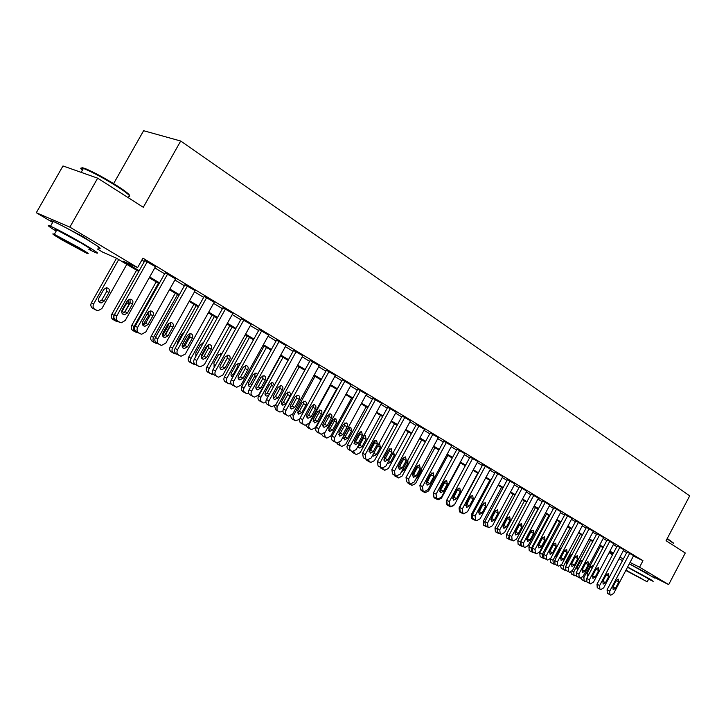 <?xml version="1.0" encoding="UTF-8"?>
<svg xmlns="http://www.w3.org/2000/svg" width="726" height="726" viewBox="0 0 726 726"><rect width="100%" height="100%" fill="white"/><g stroke="black" fill="none" stroke-linecap="round" stroke-linejoin="round"><path stroke-width="1.09" d="M60.793 225.042L83.508 236.93L91.639 242.384M630.649 564.51L648.073 573.83M113.61 183.614L143.612 130.716L180.71 141.025L689.7 495.849L666.069 540.734L685.271 552.985L668.673 584.602L653.318 576.889M622.472 560.672L619.096 558.666M612.544 554.782L609.069 552.713M138.748 271.479L116.432 258.202L102.584 252.076L97.447 249.027M98.083 247.902C102.92 249.744 99.362 247.049 87.392 239.816C72.854 231.285 61.474 225.151 53.243 221.421C50.257 220.178 50.067 220.513 52.68 222.41L36.3 212.736L69.85 227.129L137.622 267.585L123.057 261.133L139.165 270.734M69.85 227.129L97.665 178.179L62.99 165.945L36.3 212.736M633.444 555.998L642.973 560.708L142.931 258.157L137.622 267.585M141.851 260.071L144.329 261.56M154.801 267.885L164.62 273.811M174.912 280.018L184.386 285.735M194.504 291.834L203.652 297.361M213.598 303.359L222.437 308.695M232.211 314.594L240.751 319.739M250.361 325.547L258.619 330.53M268.075 336.229L276.052 341.048M285.363 346.665L293.077 351.32M302.234 356.847L309.693 361.348M318.705 366.784L325.92 371.14M334.804 376.495L341.783 380.705M350.522 385.978L357.274 390.053M365.886 395.253L372.42 399.191M380.905 404.309L387.23 408.13M395.588 413.176L401.714 416.869M409.945 421.842L415.88 425.418M424.002 430.318L429.738 433.776M437.742 438.613L443.305 441.962M451.2 446.726L456.581 449.975M464.368 454.676L469.577 457.825M477.263 462.453L482.309 465.502M489.896 470.076L494.787 473.025M502.265 477.545L507.002 480.403M514.389 484.859L518.981 487.627M526.268 492.019L530.715 494.705M537.912 499.052L542.222 501.648M549.319 505.94L553.502 508.454M560.517 512.692L564.565 515.133M571.489 519.317L575.419 521.685M582.261 525.815L586.063 528.111M592.824 532.185L596.509 534.409M603.188 538.438L606.764 540.598M613.37 544.582L616.837 546.669M623.353 550.607L626.71 552.631M633.616 555.662L627.073 551.951M619.868 547.295L599.64 585.555L599.867 589.104L600.765 589.603L603.687 587.824L623.834 549.7L624.233 549.936L617.2 545.988M609.804 541.215L589.367 579.82L589.612 583.414L590.438 583.867L593.496 582.125L613.851 543.665L614.26 543.91L607.136 539.908M603.66 537.549L596.881 533.71M593.305 531.287L586.445 527.403M582.742 524.907L575.364 520.705L575.8 520.969L554.746 560.554L557.387 561.951L557.686 565.672L558.557 566.153L561.761 564.392L582.76 524.871M571.979 518.4L564.946 514.416M561.007 511.766L553.893 507.728M549.818 505.006L542.612 500.913M538.411 498.118L531.114 493.97M526.767 491.075L519.38 486.874M514.897 483.906L507.41 479.65M502.782 476.583L495.196 472.263M490.413 469.105L482.726 464.731M477.79 461.482L470.003 457.044M464.903 453.686L457.008 449.185M451.735 445.737L443.731 441.172M438.286 437.606L430.173 432.977M424.547 429.302L416.316 424.601M410.508 420.817L402.159 416.052M396.151 412.141L387.684 407.304M381.477 403.275L372.883 398.356M366.458 394.2L357.736 389.209M351.103 384.916L342.245 379.852M335.385 375.424L326.401 370.269M319.304 365.704L310.174 360.468M302.833 355.749L293.567 350.431M285.971 345.558L276.552 340.149M268.693 335.122L259.118 329.622M250.987 324.422L241.259 318.832M232.837 313.46L222.955 307.76M214.234 302.216L204.178 296.417M195.149 290.681L184.921 284.783M175.565 278.857L165.156 272.849M155.464 266.714L144.882 260.589M97.665 178.179L143.285 207.282L180.71 141.025M642.973 560.708L639.552 567.215L668.673 584.602M630.032 562.45L639.552 567.215M149.683 276.996L159.538 282.859M169.866 289.012L179.376 294.674M189.531 300.727L198.715 306.19M208.698 312.135L217.564 317.425M227.383 323.261L235.95 328.37M245.606 334.114L253.891 339.051M263.384 344.705L271.388 349.478M280.735 355.041L288.476 359.651M297.669 365.124L305.156 369.579M314.204 374.97L321.446 379.281M330.357 384.589L337.363 388.764M346.13 393.991L352.909 398.02M361.557 403.166L368.109 407.077M376.631 412.15L382.974 415.925M391.368 420.926L397.512 424.583M405.78 429.511L411.724 433.05M419.882 437.905L425.636 441.335M433.676 446.118L439.248 449.439M447.18 454.158L452.579 457.38M460.393 462.035L465.629 465.148M473.334 469.74L478.407 472.762M486.012 477.291L490.921 480.213M498.426 484.687L503.182 487.518M510.596 491.929L515.197 494.669M522.511 499.025L526.976 501.684M534.2 505.986L538.529 508.563M545.653 512.81L549.845 515.306M556.887 519.498L560.953 521.921M567.904 526.06L571.843 528.401M578.713 532.494L582.524 534.772M589.312 538.81L593.015 541.015M599.712 545.008L603.306 547.141M609.922 551.088L613.406 553.158M619.95 557.051L623.316 559.065M613.125 553.684L609.64 551.615M603.016 547.676L599.431 545.544M592.725 541.551L589.022 539.345M582.243 535.316L578.422 533.038M571.553 528.955L567.605 526.613M560.653 522.475L556.588 520.052M549.546 515.868L545.353 513.373M538.22 509.126L533.891 506.557M526.677 502.256L522.203 499.597M514.897 495.25L510.278 492.509M502.873 488.099L498.118 485.267M490.604 480.803L485.694 477.88M478.089 473.352L473.016 470.339M465.302 465.747L460.066 462.634M452.253 457.988L446.853 454.766M438.921 450.056L433.34 446.735M425.3 441.952L419.546 438.522M411.388 433.676L405.435 430.137M397.167 425.218L391.024 421.561M382.629 416.561L376.277 412.785M367.764 407.722L361.203 403.819M352.555 398.674L345.776 394.645M337 389.417L329.994 385.252M321.083 379.952L313.832 375.641M304.784 370.251L297.297 365.795M288.095 360.332L280.354 355.722M271.007 350.159L263.003 345.394M253.501 339.75L245.216 334.813M235.56 329.078L226.984 323.977M217.174 318.133L208.298 312.852M198.316 306.916L189.123 301.453M178.968 295.409L169.457 289.747M159.121 283.603L149.266 277.74M609.377 552.123L612.998 553.929M633.635 555.626L613.697 593.414L610.811 595.184L609.931 594.694L609.713 591.191L629.741 553.266M627.092 551.914L607.081 589.793L609.713 591.191M615.466 588.314L613.171 589.721L612.925 586.88L616.238 580.6L618.507 579.185L618.77 582.043L615.466 588.314L612.88 586.953M608.188 593.786L607.299 593.296L607.081 589.793M586.39 581.326L584.14 580.963L583.895 577.506L600.493 546.17M586.844 573.785L590.547 566.761M582.497 580.101L580.873 578.214M593.124 566.353L592.579 565.763L590.32 567.142L587.062 573.295L587.325 576.099L587.933 576.163M617.218 545.952L596.999 584.158L599.64 585.555M605.466 582.669L603.143 584.094L602.879 581.208L606.228 574.874L608.533 573.449L608.815 576.353L605.466 582.669L602.843 581.29M598.133 588.205L597.235 587.706L596.999 584.158M607.154 539.872L586.735 578.422L589.367 579.82M595.293 576.925L592.933 578.359L592.652 575.437L596.037 569.048L598.369 567.614L598.669 570.545L595.293 576.925L592.461 575.854M596.218 568.748L592.652 575.546M587.897 582.515L586.98 582.007L586.735 578.422M603.687 537.512L583.114 576.326L580.11 578.123L579.167 577.606L578.912 573.976L599.558 535.026M596.908 533.674L576.272 572.578L578.912 573.976M584.92 571.072L582.533 572.515L582.234 569.556L585.655 563.113L588.015 561.67L588.332 564.637L584.92 571.072L582.279 569.692L581.98 570.164M585.946 562.65L582.279 569.692M577.469 576.725L576.535 576.208L576.272 572.578M576.117 575.827L574.039 575.355L573.776 571.861L590.547 540.253M576.716 568.258L580.6 560.908M572.415 574.511L570.754 572.179M582.833 560.2L580.274 561.407L576.988 567.614L577.379 570.491M565.726 570.182L563.757 569.647L563.485 566.117L580.419 534.227M566.425 562.605L570.455 554.973M562.151 568.812L561.225 568.304L560.554 565.826M572.233 554.147L570.055 555.572L566.725 561.833L566.734 564.51M567.65 526.631L550.462 558.92L550.753 562.496L551.696 563.013M555.272 564.392L553.285 563.839L552.994 560.263L570.11 528.092M555.944 556.833L560.109 548.947M561.325 548.184L559.637 549.636L556.279 555.953L555.998 558.194M593.323 531.25L572.542 570.418L569.493 572.224L568.531 571.698L568.249 568.022L589.122 528.71M586.463 527.357L565.608 566.625L568.249 568.022M574.357 565.109L571.934 566.561L571.616 563.567L575.074 557.06L577.469 555.617L577.805 558.621L574.357 565.109L571.707 563.73L571.317 564.32M575.455 556.479L571.707 563.73M566.852 570.817L565.89 570.291L565.608 566.625M557.141 520.379L539.781 552.958L540.09 556.57L541.052 557.105M544.645 558.494L542.621 557.922L542.313 554.301L559.601 521.849M545.28 550.943L549.573 542.821M550.027 542.44L545.226 551.433M667.258 538.474L673.274 542.876M673.41 543.302L667.076 538.828M648.59 579.194L653.155 581.299L650.514 579.384L627.627 567.015M654.807 578.141L629.306 563.839M627.509 567.233L648.745 578.912L647.283 581.689M625.803 570.464L647.22 581.807L625.975 570.137M641.938 578.74L628.662 571.734L641.938 578.74M82.755 169.575C80.613 167.452 81.684 167.225 85.977 168.886C94.679 172.606 105.197 178.324 117.521 186.065C125.943 191.528 129.927 194.722 129.464 195.648M128.602 196.574C131.733 196.9 128.021 193.624 117.485 186.736C104.853 178.814 94.081 172.951 85.16 169.14L83.381 168.477C80.268 167.488 79.924 168.087 82.356 170.274M88.871 249.435L95.433 252.584C100.252 254.463 96.667 251.813 84.67 244.626C70.104 236.122 58.724 229.988 50.511 226.213C46.155 224.434 48.034 226.067 56.156 231.113M56.456 230.596C54.586 229.262 54.704 229.035 56.828 229.933L81.376 243.165C90.051 248.365 92.656 250.279 89.171 248.918M62.409 240.152L86.721 253.247C90.187 254.635 87.574 252.739 78.88 247.566L54.332 234.335C50.784 232.919 53.479 234.861 62.409 240.152M75.894 246.232L60.104 237.711C57.826 236.803 59.559 238.055 65.286 241.449L80.976 249.898C83.227 250.797 81.53 249.572 75.894 246.232M578.477 522.284L557.387 561.951M563.585 559.038L561.125 560.49L560.799 557.459L564.293 550.889L566.716 549.437L567.07 552.486L563.585 559.038L560.935 557.65L560.463 558.339M564.755 550.217L560.935 557.65M556.025 564.801L555.045 564.265L554.746 560.554M571.997 518.364L550.771 558.258L547.631 560.082L546.624 559.528L546.315 555.762L567.632 515.723M564.973 514.371L543.665 554.365L546.315 555.762M552.613 552.84L550.117 554.301L549.763 551.243L553.303 544.609L555.762 543.148L556.134 546.224L552.613 552.84L549.963 551.461L549.41 552.232M553.838 543.847L549.963 551.461M547.522 560.027L543.983 558.122L543.665 554.365M561.026 511.73L539.563 551.996L536.387 553.829L535.361 553.266L535.026 549.455L556.579 509.044M553.911 507.692L532.376 548.057L535.026 549.455M541.424 546.533L538.892 547.994L538.52 544.89L542.095 538.202L544.591 536.732L544.981 539.854L541.424 546.533L538.765 545.144L538.138 545.997M542.703 537.358L538.765 545.144M536.269 553.775L532.712 551.86L532.376 548.057M549.836 504.969L528.147 545.616L524.916 547.458L523.863 546.878L523.51 543.03L545.299 502.229M542.631 500.876L520.86 541.632L523.51 543.03M530.016 540.09L527.448 541.569L527.058 538.42L530.661 531.668L533.193 530.189L533.61 533.347L530.016 540.09L527.357 538.701L526.659 539.627M531.35 530.751L527.357 538.701M524.789 547.395L521.214 545.48L520.86 541.632M538.429 498.072L516.495 539.109L513.218 540.961L512.139 540.371L511.766 536.469L533.801 495.268M531.133 493.925L509.117 535.071L511.766 536.469M518.373 533.528L515.778 535.008L515.36 531.822L519.008 524.998L521.577 523.519L522.012 526.722L518.373 533.528L515.723 532.14L514.952 533.129M519.762 524.027L515.723 532.14M513.091 540.897L509.498 538.964L509.117 535.071M546.433 514.017L528.891 546.887L529.218 550.544L530.207 551.079M533.819 552.468L531.759 551.887L531.432 548.23L548.901 515.478M542.449 538.211L538.619 545.398M535.534 507.528L517.801 540.698L518.146 544.4L522.802 546.342M521.577 546.242L520.687 545.743L520.342 542.041L537.993 508.99M524.417 500.913L506.503 534.39L506.866 538.138L511.567 540.09M519.172 525.697L519.281 524.562M508.581 537.022L509.398 539.482L510.314 539.99M513.091 494.179L494.978 527.965L495.368 531.75L500.123 533.719M497.083 531.94L498.826 533.61M501.548 487.309L483.235 521.413L483.643 525.243L488.453 527.221M485.385 525.57L487.119 527.112M526.795 491.039L504.606 532.467L501.285 534.327L500.187 533.728L499.787 529.771L522.076 488.181M519.408 486.828L497.138 528.374L499.787 529.771M506.503 526.831L503.871 528.319L503.427 525.089L507.12 518.201L509.716 516.712L510.187 519.952L506.503 526.831L503.853 525.442L503.009 526.486M507.946 517.166L503.853 525.442M501.149 534.263L497.537 532.321L497.138 528.374M489.769 480.303L471.265 514.734L471.682 518.609L476.555 520.596M473.416 518.918L475.185 520.488M514.925 483.861L492.482 525.697L489.115 527.566L487.981 526.949L487.563 522.947L510.106 480.948M507.438 479.596L484.914 521.549L487.563 522.947M494.397 519.997L491.72 521.495L491.257 518.219L494.987 511.267L497.619 509.761L498.118 513.055L494.397 519.997L491.738 518.609L490.83 519.716M495.885 510.178L491.738 518.609M488.97 527.493L485.34 525.542L484.914 521.549M477.762 473.161L459.05 507.919L459.494 511.848L463.161 513.808L464.685 513.754M465.756 505.187L469.84 497.21M470.965 496.312L470.285 496.466M482.754 464.685L459.712 507.474L460.175 511.567L463.016 513.736M502.809 476.537L480.113 518.781L476.692 520.66L475.53 520.025L475.094 515.977L497.891 473.561M495.223 472.218L472.445 514.58L475.094 515.977M482.037 513.019L479.323 514.525L478.833 511.213L482.608 504.189L485.277 502.673L485.803 506.013L482.037 513.019L479.378 511.639L478.398 512.792M483.57 503.045L479.378 511.639M476.537 520.587L472.889 518.627L472.445 514.58M457.38 490.785L457.571 489.596M448.741 505.196L450.592 506.839L447.062 504.942L446.172 502.047M458.052 489.351L456.509 490.785L452.906 497.464M450.592 506.839L453.904 505.496M490.44 469.06L467.48 511.73L464.014 513.618L462.825 512.964L462.362 508.862L485.422 466.028M469.423 505.904L466.673 507.42L466.156 504.053L469.967 496.956L472.68 495.441L473.234 498.826L469.423 505.904L466.773 504.516L465.72 505.723M471.002 495.767L466.773 504.516M460.511 462.898L441.526 498.063L438.087 499.887L434.375 497.9L433.431 496.557M445.065 480.766L444.639 482.636L440.02 490.785M436.027 498.127L437.923 499.806M477.817 461.427L454.594 504.525L451.073 506.421L449.848 505.759L449.358 501.602L472.699 458.333M470.031 456.99L446.717 500.205L449.358 501.602M456.545 498.635L453.75 500.16L453.205 496.747L457.071 489.587L459.812 488.053L460.402 491.484L456.545 498.635L453.895 497.256L452.77 498.508M458.17 488.344L453.895 497.256M450.891 506.34L447.207 504.361L446.717 500.205M426.044 483.153L431.435 473.189M447.86 455.374L428.658 490.885L425.173 492.718L421.425 490.712L420.508 489.533M430.055 485.821L434.647 477.327M423.049 490.903L425 492.636M464.93 453.641L441.426 497.165L437.851 499.08L436.598 498.399L436.081 494.179L459.694 450.474M457.035 449.14L433.44 492.791L436.081 494.179M443.395 491.212L440.564 492.745L439.983 489.288L443.895 482.046L446.681 480.512L447.298 483.997L443.395 491.212L440.746 489.841L439.548 491.139M447.298 483.997L444.639 482.636L440.746 489.841M437.669 498.989L433.957 497.001L433.44 492.791M413.076 475.258L417.922 466.319M434.947 447.688L415.526 483.552L411.987 485.395L408.212 483.38L407.277 482.182M415.744 479.224L417.432 477.726L421.252 470.675L421.597 468.415M409.8 483.525L411.805 485.313M451.763 445.682L427.986 489.66L424.356 491.584L423.067 490.876L422.523 486.611L446.417 442.452M443.758 441.118L419.882 485.222L422.523 486.611M429.964 483.634L427.088 485.177L426.48 481.665L430.436 474.359L433.259 472.808L433.912 476.338L429.964 483.634L427.315 482.264L426.053 483.598M431.68 473.025L427.315 482.264M424.156 491.484L420.427 489.487L419.882 485.222M438.322 437.551L414.247 481.982L410.562 483.915L409.237 483.198L408.665 478.87L432.859 434.248M430.2 432.923L406.034 477.481L408.665 478.87M416.243 475.893L413.33 477.445L412.686 473.887L416.688 466.491L419.546 464.939L420.236 468.524L416.243 475.893L413.602 474.523L412.259 475.902M418.004 465.13L417.586 467.172L413.602 474.523M410.353 483.815L406.605 481.81L406.034 477.481M424.583 429.248L400.207 474.142L396.251 475.984L398.529 477.926L402.113 476.075L421.77 439.847M416.352 424.547L391.877 469.577L394.508 470.956L395.107 475.348L396.251 475.984L392.476 473.96L391.877 469.577M419.002 425.872L394.508 470.956M402.222 467.98L399.264 469.54L398.583 465.929L402.64 458.46L405.535 456.89L406.27 460.538L402.222 467.98L399.581 466.618L398.166 468.034M404.028 457.053L403.62 459.186L399.581 466.618M410.535 420.753L385.869 466.128L382.076 468.088L380.669 467.326L380.043 462.87L404.836 417.305M402.186 415.989L377.42 461.5L380.043 462.87M387.893 459.894L384.898 461.464L384.172 457.797L388.283 450.247L391.214 448.668L391.986 452.371L387.893 459.894L385.261 458.533L383.773 459.994M389.744 448.804L389.345 451.027L385.261 458.533M381.831 467.971L378.046 465.938L377.42 461.5M396.187 412.078L371.204 457.934L367.356 459.903L365.904 459.122L365.242 454.603L390.352 408.556M387.711 407.241L362.628 453.233L365.242 454.603M373.246 451.626L370.206 453.215L369.443 449.485L373.6 441.853L376.567 440.265L377.393 444.022L373.246 451.626L370.614 450.274L369.053 451.763M375.142 440.373L374.752 442.688L370.614 450.274M367.093 459.785L363.29 457.743L362.628 453.233M381.504 403.211L356.203 449.557L352.31 451.545L350.803 450.728L349.66 449.185L349.932 446.526L375.542 399.599M372.91 398.293L347.5 444.793L350.113 446.154M358.263 443.178L355.186 444.766L354.379 440.981L358.59 433.268L361.593 431.671L362.465 435.491L358.263 443.178L355.649 441.825L353.998 443.35M360.205 431.761L359.833 434.157L355.649 441.825M352.019 451.409L347.491 448.732L346.946 446.708L347.5 444.793M366.494 394.136L340.866 440.991L336.918 442.987L335.358 442.152L334.187 440.573L334.45 437.878L360.395 390.443M357.773 389.145L332.036 436.144L334.641 437.506M342.944 434.529L339.822 436.135L338.96 432.288L343.235 424.492L346.266 422.877L347.482 424.066L347.482 426.08L342.944 434.529L340.331 433.186L338.606 434.747M344.923 422.94L344.578 425.436L340.331 433.186M336.61 442.842L332.036 440.147L331.473 438.477L332.036 436.144M351.139 384.853L325.175 432.224L321.173 434.239L319.558 433.377L318.351 431.77L318.614 429.039L344.895 381.077M342.291 379.78L316.209 427.305L318.805 428.658M327.272 425.681L324.114 427.305L322.907 426.08L322.907 424.057L327.517 415.508L330.584 413.874L331.855 415.081L331.873 417.141L327.272 425.681L324.667 424.347L322.861 425.935M329.295 413.929L328.969 416.506L324.667 424.347M320.838 434.084L316.227 431.362L315.647 429.665L316.209 427.305M335.43 375.351L309.122 423.249L305.065 425.282L303.386 424.392L302.152 422.759L302.406 419.982L329.041 371.494M326.437 370.196L300.01 418.258L302.597 419.601M311.227 416.633L308.033 418.267L306.78 417.023L306.762 414.963L311.436 406.315L314.54 404.663L315.855 405.888L315.892 407.985L311.227 416.633L308.641 415.299L306.744 416.924M313.296 404.709L312.988 407.377L308.641 415.299M304.693 425.118L300.047 422.369L299.448 420.644L300.01 418.258M319.34 365.632L292.687 414.065L288.576 416.116L286.834 415.19L285.563 413.53L285.808 410.716L312.806 361.675M310.22 360.395L283.43 409.001L285.999 410.335M294.81 407.368L291.58 409.01L290.409 408.048L290.146 406.025L294.983 396.904L298.105 395.234C299.693 395.96 300.065 397.322 299.23 399.327L294.81 407.368L292.224 406.043L290.246 407.694M296.925 395.262L296.644 398.029L292.224 406.043M288.168 415.934L283.485 413.167L282.859 411.016L283.43 409.001M302.878 355.676L275.853 404.663L271.696 406.732L269.881 405.77C268.33 404.645 268.039 403.003 269.01 400.843L296.181 351.629M293.603 350.349L266.46 399.518L269.01 400.843M277.994 397.875L274.727 399.536C273.157 398.783 272.785 397.403 273.629 395.416L278.122 387.267L281.271 385.588C282.922 386.305 283.331 387.693 282.478 389.753L277.994 397.875L275.426 396.568L273.357 398.238M280.154 385.597L279.9 388.455L275.426 396.568M268.811 405.253L267.331 404.436C265.78 403.311 265.489 401.669 266.46 399.518M286.017 345.476L258.619 395.035L254.418 397.122L252.521 396.124C250.933 394.971 250.624 393.301 251.604 391.123L279.156 341.329M276.597 340.067L249.072 389.798L251.604 391.123M260.779 388.165L257.485 389.844C255.842 389.082 255.443 387.675 256.296 385.633L260.861 377.393L264.019 375.696C265.752 376.413 266.188 377.829 265.317 379.943L260.779 388.165L258.22 386.858L256.06 388.555M262.975 375.705L262.758 378.663L258.22 386.858M251.505 395.643L249.989 394.799C248.392 393.646 248.092 391.976 249.072 389.798M268.738 335.04L240.959 385.17L236.73 387.276L234.734 386.241C233.1 385.061 232.783 383.364 233.781 381.159L261.714 330.784M259.173 329.531L231.258 379.852L233.781 381.159M243.137 378.21L239.825 379.907C238.11 379.144 237.683 377.711 238.545 375.623L243.174 367.274L246.341 365.559C248.156 366.276 248.628 367.719 247.748 369.888L243.137 378.21L240.596 376.912L238.346 378.636M245.379 365.568L245.197 368.617L240.596 376.912M233.772 385.787L232.211 384.925C230.587 383.745 230.26 382.058 231.258 379.852M251.033 324.331L222.864 375.061L218.608 377.193L216.502 376.113C214.823 374.906 214.497 373.182 215.504 370.95L243.836 319.985M241.313 318.741L212.999 369.652L215.504 370.95M225.051 368.009L221.739 369.725C219.933 368.962 219.47 367.51 220.35 365.35L225.042 356.911L228.2 355.177C230.115 355.876 230.623 357.346 229.734 359.588L225.051 368.009L222.537 366.721L220.187 368.472M227.347 355.177L227.202 358.335L222.537 366.721M215.604 375.696L213.998 374.807C212.328 373.6 211.992 371.884 212.999 369.652M232.892 313.369L204.315 364.697L200.04 366.857L197.808 365.732C196.093 364.497 195.748 362.746 196.764 360.477L225.505 308.904M223 307.67L194.287 359.198L196.764 360.477M206.52 357.546L203.207 359.288C201.302 358.535 200.803 357.047 201.701 354.832L206.465 346.284L209.596 344.523C211.62 345.204 212.183 346.701 211.266 349.034L206.52 357.546L204.024 356.285L201.574 358.045M208.861 344.532L208.752 347.79L204.024 356.285M196.982 365.35L195.33 364.443C193.615 363.209 193.27 361.457 194.287 359.198M214.288 302.116L185.293 354.07L181.028 356.257L178.641 355.087C176.881 353.816 176.518 352.037 177.552 349.741L206.71 297.542M204.233 296.317L175.093 348.48L177.552 349.741M187.517 346.828L184.222 348.589C182.208 347.854 181.663 346.338 182.571 344.033L187.408 335.385L190.493 333.606C192.644 334.25 193.261 335.784 192.326 338.207L187.517 346.828L185.039 345.567L182.489 347.355M189.903 333.615L189.84 336.973L185.039 345.567M177.879 354.742L176.191 353.807C174.421 352.537 174.059 350.767 175.093 348.48M195.203 290.582L165.782 343.171L161.553 345.394L158.985 344.16C157.17 342.863 156.789 341.057 157.841 338.733L187.435 285.89M184.976 284.683L155.4 337.481L157.841 338.733M168.024 335.82L164.775 337.617C162.624 336.918 162.016 335.367 162.951 332.962L167.851 324.213L170.855 322.408C173.178 322.997 173.859 324.558 172.906 327.099L168.024 335.82L165.573 334.586L162.914 336.383M170.456 322.417L170.438 325.883L165.573 334.586M158.295 343.861L156.553 342.899C154.738 341.601 154.357 339.795 155.4 337.481M175.619 278.748L145.763 331.991L141.615 334.25L138.811 332.953C136.951 331.628 136.552 329.785 137.613 327.426L167.652 273.929M165.219 272.74L135.199 326.192L137.613 327.426M148.022 324.54L144.864 326.355C142.541 325.711 141.86 324.132 142.822 321.6L147.795 312.734L150.672 310.919C153.177 311.418 153.948 313.015 152.977 315.701L148.022 324.54L145.599 323.315L142.822 325.13M150.5 310.928L150.536 314.503L145.599 323.315M138.194 332.69L136.397 331.7C134.546 330.375 134.147 328.542 135.199 326.192M398.329 477.835L394.726 475.893L393.764 474.668M401.505 471.755L404.037 470.176L407.903 463.061L407.867 460.03M408.311 431.843L388.428 468.433L384.789 470.294L380.95 468.252L379.961 466.981M387.139 463.787L390.361 462.471L394.272 455.284L393.664 451.799M382.439 468.188L384.571 470.194M374.734 440.6L368.99 451.127M394.572 423.666L374.444 460.629L370.75 462.507L366.884 460.447L365.859 459.131M373.3 454.086L378.173 445.138M372.61 455.347L373.473 456.11L376.395 454.603L380.351 447.334L379.598 443.758L378.972 443.677M368.273 460.048L370.523 462.398M360.277 432.696L354.66 442.978M380.533 415.317L360.16 452.661L356.412 454.549L352.509 452.47L351.457 451.109M358.054 446.726L359.615 445.265L363.617 437.941L363.971 435.673M357.991 446.281L359.161 448.078L362.129 446.563L366.131 439.221L365.341 435.591L363.717 435.8M353.816 451.581L355.005 453.786L356.167 454.431M366.185 406.787L345.567 444.512L341.764 446.417L337.826 444.321L336.737 442.914M343.407 438.54L345.041 437.061L349.088 429.656L349.433 427.305M347.545 438.35L351.602 430.935L350.758 427.242L347.827 428.776L343.761 436.217L344.541 439.874L347.545 438.35L345.041 437.061M339.124 442.76L340.322 445.637L341.501 446.29M351.529 398.066L330.648 436.19L326.8 438.105L322.816 435.99L321.654 434.357M328.442 430.182L330.149 428.667L334.25 421.189L334.568 418.757M332.644 429.955L336.755 422.459L335.857 418.711L332.898 420.263L328.778 427.777L329.604 431.489L332.644 429.955L330.149 428.667M324.35 433.322L325.302 437.297L326.519 437.969M336.546 389.145L315.402 427.678L311.499 429.61L309.957 428.776L308.704 426.87L309.031 424.592L330.457 385.524M313.142 421.634L314.93 420.091L319.077 412.531L319.376 410.018M311.191 429.465L307.479 427.478L306.209 425.4M317.407 421.37L321.854 413.139L321.836 411.161L320.892 410.09L317.625 411.551L313.46 419.147L314.331 422.922L317.407 421.37L314.93 420.091M299.575 419.356L295.527 420.771L293.331 419.138L293.15 416.198L315.002 376.331M297.497 412.894L299.357 411.324L303.568 403.683L303.849 401.088M295.527 420.771L291.798 418.775L290.464 416.052M301.834 412.595L306.336 404.273L306.399 402.558L305.319 401.169L302.016 402.64L297.796 410.317L298.722 414.156L301.834 412.595L299.357 411.324M282.859 411.324L279.864 412.041L277.922 410.97L276.969 409.546L277.051 407.222L299.185 366.929M281.497 403.955L283.439 402.358L287.696 394.635L287.959 391.949M279.501 411.878L275.753 409.863L274.537 406.17M285.908 403.629L290.464 395.198L290.518 393.456L289.384 392.049L286.053 393.528L281.479 401.959L281.506 403.974L282.759 405.199L285.908 403.629L283.439 402.358M280.653 355.903L258.147 396.777L257.984 398.755L259.055 400.57L263.502 402.957L265.997 402.612M263.102 402.776L260.634 400.752L260.734 397.657L283.013 357.301M265.135 394.799L267.159 393.183L271.47 385.379L271.696 382.602M274.364 385.197L272.795 382.602L269.709 384.208L265.371 392.058L264.954 394.145L265.652 395.57L266.424 396.033L268.638 395.561M264.119 346.066L241.468 387.003L241.377 390.125L244.009 392.249M248.827 393.537L246.767 393.655L244.408 392.285L243.573 390.67L243.736 388.655L266.46 347.455M248.383 385.442L250.497 383.8L254.862 375.905L255.062 373.037M257.585 374.425L256.087 373.046L252.993 374.67L248.21 383.664L248.7 385.96L250.788 386.695M247.194 335.993L224.425 377.003C223.463 379.126 223.771 380.76 225.35 381.894L226.857 382.729M231.331 384.154L227.755 383.156C226.176 382.021 225.868 380.388 226.83 378.255L249.517 337.381M231.24 375.85L233.445 374.189L237.874 366.213L238.037 363.254M240.097 363.917L238.99 363.272L235.877 364.906L231.431 372.928C230.596 374.915 230.995 376.286 232.619 377.048L232.792 377.084M229.861 325.684L206.774 367.165C205.812 369.307 206.139 370.968 207.754 372.129L209.297 372.983M213.517 374.471L210.141 373.382C208.525 372.211 208.199 370.55 209.17 368.4L232.166 327.054M213.689 366.04L215.713 364.77M220.677 355.84L220.604 353.235M222.011 353.435L218.363 354.905L213.843 363.027L214.506 366.948M212.11 315.12L188.706 357.083C187.735 359.252 188.07 360.94 189.722 362.129L191.31 363M195.448 364.506L192.1 363.363C190.439 362.174 190.103 360.486 191.083 358.308L214.397 316.482M208.208 344.705L201.274 357.156M202.99 343.57L202.745 342.981M203.334 342.962L200.412 344.668L195.829 352.881L195.911 356.285M193.933 304.303L170.202 346.756C169.212 348.952 169.566 350.658 171.263 351.874L172.888 352.772M177.044 354.279L173.614 353.099C171.908 351.883 171.554 350.177 172.552 347.972L196.192 305.655M190.112 334.051L182.698 347.327M182.172 345.14L187.172 335.811M183.977 332.562L182.026 334.178L177.38 342.481L177.026 345.004M175.293 293.222L151.226 336.165C150.228 338.398 150.6 340.131 152.342 341.374L154.012 342.3M158.177 343.797L154.665 342.59C152.923 341.338 152.551 339.605 153.558 337.372L177.543 294.556M170.909 324.304L164.475 335.811M162.57 335.557L168.051 326.201L168.359 323.506M163.622 322.798L158.168 332.535M156.199 281.86L131.787 325.321C130.771 327.571 131.152 329.341 132.94 330.611L134.664 331.555M138.884 333.053L135.245 331.809C133.457 330.53 133.067 328.769 134.083 326.509L158.422 283.185M142.786 325.076L148.857 315.247L148.712 311.654M136.615 270.208L111.84 314.195C110.815 316.482 111.214 318.269 113.056 319.567L114.826 320.547M111.84 314.195L114.118 315.365C113.093 317.652 113.492 319.449 115.325 320.756L119.109 322.035M121.669 311.998L126.869 302.887L127.313 300.773M124.255 312.761L129.183 304.022L128.302 299.738M155.527 266.596L125.217 320.502L121.224 322.807L118.102 321.446C116.187 320.084 115.77 318.215 116.841 315.828L147.342 261.65M144.946 260.48L114.463 314.612L116.841 315.828M127.495 312.951L124.482 314.794C121.95 314.249 121.178 312.625 122.149 309.938L127.204 300.963L129.872 299.148C132.622 299.502 133.502 301.127 132.522 304.003L127.495 312.951L125.09 311.744L122.213 313.578M130.018 299.139L130.108 302.824L125.09 311.744M117.567 321.237L115.715 320.211C113.81 318.859 113.392 316.99 114.463 314.612M116.532 258.265L91.385 302.778C90.351 305.092 90.768 306.916 92.656 308.251L94.48 309.258M126.805 264.373L101.894 308.541L97.974 310.755L94.897 309.412C93.019 308.078 92.592 306.254 93.636 303.931L118.692 259.554M98.936 301.825L101.822 300.056L106.713 291.389L106.568 287.741M104.09 301.19L108.991 292.505C109.944 289.701 109.063 288.122 106.359 287.759L103.745 289.511L98.827 298.223C97.883 300.836 98.654 302.424 101.141 302.969L104.09 301.19L101.822 300.056M608.098 593.741L610.729 595.138M607.299 593.296L609.931 594.694M618.77 582.043L616.183 580.7M583.895 577.506L582.76 576.907M584.14 580.963L581.608 579.62M584.938 581.408L582.415 580.065M587.08 573.395L588.895 574.348M590.329 567.269L592.144 568.213M598.052 588.16L600.674 589.557M597.235 587.706L599.867 589.104M608.815 576.353L606.174 574.983M587.806 582.47L590.438 583.867M586.98 582.007L589.612 583.414M598.669 570.545L596.019 569.175M577.379 576.671L580.01 578.077M576.535 576.208L579.167 577.606M588.332 564.637L585.682 563.267M573.776 571.861L572.17 571.008M574.039 575.355L571.507 574.012M574.856 575.809L572.324 574.466M577.052 567.75L578.44 568.476M580.328 561.57L581.726 562.296M563.485 566.117L561.37 565M563.757 569.647L561.225 568.304M564.583 570.11L562.06 568.767M566.834 561.997L567.796 562.496M570.146 555.762L571.108 556.261M552.994 560.263L550.462 558.92M553.285 563.839L550.753 562.496M554.129 564.311L551.597 562.959M556.434 556.134L556.951 556.406M559.782 549.845L560.3 550.117M566.752 570.772L569.384 572.17M565.89 570.291L568.531 571.698M577.805 558.621L575.146 557.241M542.313 554.301L539.781 552.958M542.621 557.922L540.09 556.57M543.484 558.394L540.952 557.051M555.916 564.755L558.557 566.153M555.045 564.265L557.686 565.672M567.07 552.486L564.42 551.107M543.983 558.122L546.624 559.528M556.134 546.224L553.475 544.854M532.712 551.86L535.361 553.266M544.981 539.854L542.322 538.483M521.214 545.48L523.863 546.878M533.61 533.347L530.951 531.976M509.498 538.964L512.139 540.371M522.012 526.722L519.353 525.352M531.432 548.23L528.891 546.887M531.759 551.887L529.218 550.544M532.63 552.377L530.098 551.025M520.342 542.041L517.801 540.698M520.687 545.743L518.146 544.4M508.862 535.643L506.503 534.39M509.398 539.482L506.866 538.138M496.874 528.964L494.978 527.965M497.9 533.102L495.368 531.75M506.494 519.362L506.975 519.616M484.641 522.157L483.235 521.413M486.175 526.595L483.643 525.243M494.342 512.465L494.887 512.747M497.537 532.321L500.187 533.728M510.187 519.952L507.519 518.582M472.163 515.206L471.265 514.734M474.223 519.952L471.682 518.609M481.946 505.423L482.554 505.732M485.34 525.542L487.981 526.949M498.118 513.055L495.45 511.685M462.026 513.191L459.494 511.848M469.459 498.317L469.967 498.58M472.889 518.627L475.53 520.025M485.803 506.013L483.135 504.643M449.594 506.285L447.062 504.942M459.712 507.474L462.362 508.862M461.201 512.139L463.85 513.536M460.175 511.567L462.825 512.964M473.234 498.826L470.566 497.455M436.898 499.243L434.375 497.9M447.207 504.361L449.848 505.759M460.402 491.484L457.734 490.123M423.948 492.056L421.425 490.712M433.957 497.001L436.598 498.399M410.735 484.714L408.212 483.38M416.742 477.372L417.432 477.726M420.563 470.321L421.252 470.675M420.427 489.487L423.067 490.876M433.912 476.338L431.253 474.985M406.605 481.81L409.237 483.198M420.236 468.524L417.586 467.172M392.476 473.96L395.107 475.348M406.27 460.538L403.62 459.186M378.046 465.938L380.669 467.326M391.986 452.371L389.345 451.027M363.29 457.743L365.904 459.122M377.393 444.022L374.752 442.688M348.199 449.358L350.803 450.728M362.465 435.491L359.833 434.157M332.762 440.782L335.358 442.152M347.191 426.761L344.578 425.436M316.972 432.015L319.558 433.377M331.573 417.822L328.969 416.506M300.809 423.031L303.386 424.392M315.592 408.684L312.988 407.377M284.265 413.847L286.834 415.19M299.23 399.327L296.644 398.029M268.702 405.199L271.252 406.533M267.331 404.436L269.881 405.77M282.478 389.753L279.9 388.455M251.387 395.579L253.928 396.904M249.989 394.799L252.521 396.124M265.317 379.943L262.758 378.663M233.654 385.724L236.168 387.049M232.211 384.925L234.734 386.241M247.748 369.888L245.197 368.617M215.477 375.632L217.972 376.939M213.998 374.807L216.502 376.113M229.734 359.588L227.202 358.335M196.846 365.278L199.323 366.576M195.33 364.443L197.808 365.732M211.266 349.034L208.752 347.79M177.734 354.66L180.193 355.949M176.191 353.807L178.641 355.087M192.326 338.207L189.84 336.973M158.141 343.779L160.573 345.05M156.553 342.899L158.985 344.16M172.906 327.099L170.438 325.883M138.031 332.608L140.445 333.86M136.397 331.7L138.811 332.953M152.977 315.701L150.536 314.503M397.24 477.227L394.726 475.893M402.73 469.504L404.037 470.176M406.587 462.389L407.903 463.061M383.464 469.577L380.95 468.252M388.401 461.464L390.361 462.471M392.312 454.276L394.272 455.284M369.389 461.763L366.884 460.447M373.881 453.305L376.395 454.603M377.829 446.054L380.351 447.334M355.005 453.786L352.509 452.47M359.615 445.265L362.129 446.563M363.617 437.941L366.131 439.221M340.322 445.637L337.826 444.321M349.088 429.656L351.602 430.935M325.302 437.297L322.816 435.99M334.25 421.189L336.755 422.459M309.203 424.229L308.659 423.939M309.957 428.776L307.479 427.478M319.077 412.531L321.573 413.793M293.476 415.444L292.206 414.782M294.257 420.064L291.798 418.775M303.568 403.683L306.045 404.936M277.386 406.469L275.354 405.407M278.203 411.152L275.753 409.863M287.696 394.635L290.173 395.879M260.924 397.285L258.483 396.015M261.777 402.041L259.336 400.761M267.159 393.183L269.337 394.3M271.47 385.379L273.657 386.477M244.072 387.884L241.649 386.622M244.961 392.712L242.548 391.441M246.323 393.465L243.9 392.194M250.497 383.8L251.976 384.553M254.862 375.905L256.351 376.649M226.83 378.255L224.425 377.003M227.755 383.156L225.35 381.894M229.153 383.927L226.739 382.666M233.445 374.189L234.18 374.571M237.874 366.213L238.618 366.585M209.17 368.4L206.774 367.165M210.141 373.382L207.754 372.129M211.565 374.171L209.179 372.919M191.083 358.308L188.706 357.083M192.1 363.363L189.722 362.129M193.552 364.171L191.183 362.936M172.552 347.972L170.202 346.756M173.614 353.099L171.263 351.874M175.102 353.934L172.752 352.709M153.558 337.372L151.226 336.165M154.665 342.59L152.342 341.374M156.199 343.434L153.867 342.227M162.524 334.16L163.359 334.586M167.025 325.693L168.051 326.201M134.083 326.509L131.787 325.321M135.245 331.809L132.94 330.611M136.815 332.68L134.51 331.483M142.378 322.861L144.102 323.732M146.915 314.294L148.857 315.247M115.325 320.756L113.056 319.567M116.94 321.645L114.663 320.465M122.059 311.445L124.346 312.607M126.869 302.887L129.183 304.022M117.394 321.146L119.772 322.38M115.715 320.211L118.102 321.446M132.522 304.003L130.108 302.824M93.636 303.931L91.385 302.778M94.897 309.412L92.656 308.251M96.558 310.338L94.307 309.167M106.713 291.389L108.991 292.505M81.167 172.361L83.381 168.477M56.828 229.933L54.332 234.335M50.511 226.213L53.243 221.421M85.977 168.886L85.16 169.14M339.822 436.135L339.369 435.899M324.114 427.305L323.615 427.042M308.033 418.267L307.488 417.976M291.58 409.01L290.972 408.702M274.727 399.536L274.056 399.191M257.485 389.844L256.732 389.454M239.825 379.907L238.972 379.471M221.739 369.725L220.768 369.225M203.207 359.288L202.1 358.726M184.222 348.589L182.934 347.935M164.775 337.617L163.268 336.846M144.864 326.355L143.058 325.439M298.223 413.902L298.722 414.156M282.214 404.917L282.759 405.199M265.825 395.715L266.424 396.033M249.054 386.305L249.717 386.649M231.875 376.667L232.619 377.048M124.482 314.794L122.277 313.677M98.972 301.871L101.141 302.969"/></g></svg>
